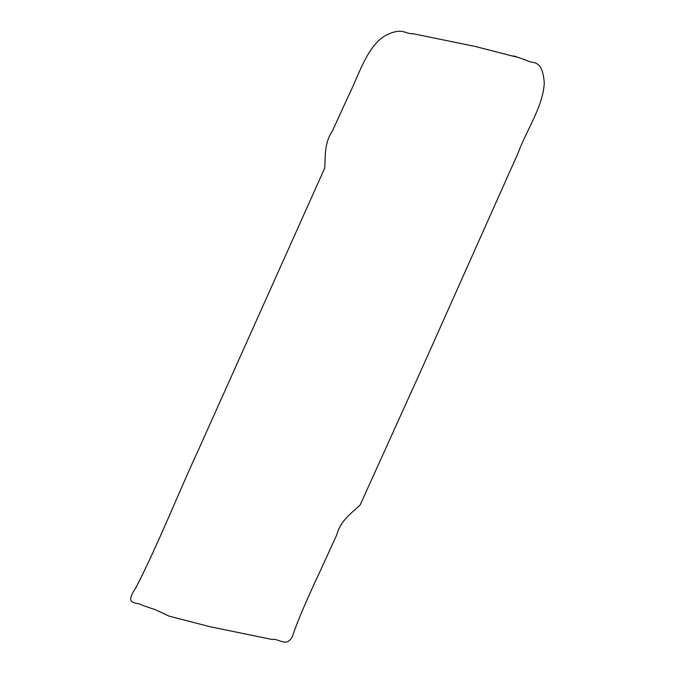 <?xml version="1.0" encoding="UTF-8"?>
<svg xmlns="http://www.w3.org/2000/svg" width="675" height="675" viewBox="0 0 675 675"><rect width="100%" height="100%" fill="white"/><g stroke="black" fill="none" stroke-linecap="round" stroke-linejoin="round"><path stroke-width="1.01" d="M423.672 364.601L360.087 505.094C350.654 513.667 340.158 521.421 336.833 534.735L320.768 569.818C310.449 591.697 297.616 620.182 292.511 636.272C286.605 648.042 278.851 638.103 272.05 639.461L209.841 626.687L169.045 616.106C161.696 612.757 153.461 608.588 152.17 608.656L142.374 605.273C137.32 601.433 123.221 606.327 135.785 587.917C157.494 545.923 177.576 494.927 198.703 449.322L324.802 167.915C325.291 155.166 324.624 142.206 332.404 130.967L348.469 95.884C359.26 74.233 367.833 43.748 387.543 34.484C403.405 27.363 404.561 34.223 413.252 33.75L475.462 46.516L515.843 56.902C514.249 56.084 511.321 55.038 517.067 57.046L526.863 60.438C532.389 64.488 542.227 57.603 544.278 82.839C543.156 106.54 526.449 130.089 517.894 153.487L423.672 364.601"/></g></svg>
